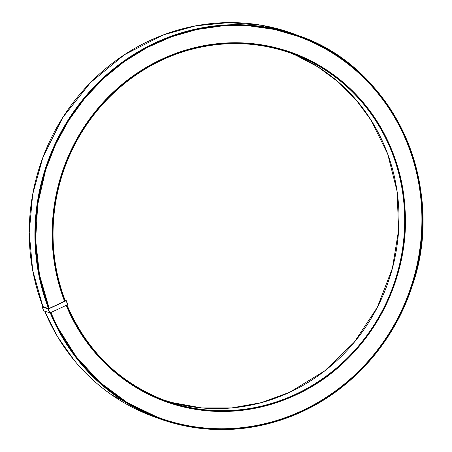 <?xml version="1.0" encoding="UTF-8"?>
<svg xmlns="http://www.w3.org/2000/svg" width="452" height="452" viewBox="0 0 452 452"><rect width="100%" height="100%" fill="white"/><g stroke="black" fill="none" stroke-linecap="round" stroke-linejoin="round"><path stroke-width="0.68" d="M65.348 300.908L48.635 308.682L42.883 306.552L42.149 306.874L48.404 308.993L66.116 300.761L65.065 300.173M65.331 300.868L65.331 300.868C46.884 253.583 49.336 197.4 71.902 150.493C94.818 101.621 138.956 63.766 189.077 49.997C224.441 40.335 259.041 41.618 292.885 53.85A184.749 174.579 110.3 0 0 104.288 102.457A184.749 174.579 110.3 0 0 65.314 300.851M67.851 304.563L66.286 300.631L67.681 304.693L49.974 312.931L43.72 310.795M50.223 312.812A203.767 192.552 110.3 0 0 158.206 418.281A203.767 192.552 110.3 0 0 302.241 411.591A203.767 192.552 110.3 0 0 422.767 218.141A203.767 192.552 110.3 0 0 299.478 36.013A203.767 192.552 110.3 0 0 91.383 89.705A203.767 192.552 110.3 0 0 48.567 308.654M44.754 311.202A203.767 192.552 110.3 0 0 152.533 416.185L158.206 418.281C206.366 435.304 254.38 433.072 302.258 411.591C353.238 388.195 394.313 341.379 412.071 286.432C447.452 186.478 394.347 68.331 299.478 36.013L293.806 33.917A203.767 192.552 110.3 0 0 85.716 87.615A203.767 192.552 110.3 0 0 42.895 306.558M43.714 310.812L42.149 306.874L43.731 310.823M48.081 309.078L49.652 313.01M48.404 308.993L49.974 312.931M66.116 300.761L67.681 304.693M50.522 312.677A203.496 192.292 110.3 0 0 302.224 411.376A203.496 192.292 110.3 0 0 408.45 144.47A203.496 192.292 110.3 0 0 156.9 42.386A203.496 192.292 110.3 0 0 48.884 308.563M50.714 312.586A203.281 192.089 110.3 0 0 302.145 411.179A203.281 192.089 110.3 0 0 408.258 144.561A203.281 192.089 110.3 0 0 156.98 42.584A203.281 192.089 110.3 0 0 49.076 308.473M66.608 305.196A185.241 175.043 110.3 0 0 295.648 394.85A185.241 175.043 110.3 0 0 392.37 151.951A185.241 175.043 110.3 0 0 163.477 58.913A185.241 175.043 110.3 0 0 64.969 301.083M66.8 305.106A185.021 174.834 110.3 0 0 295.568 394.652A185.021 174.834 110.3 0 0 392.178 152.041A185.021 174.834 110.3 0 0 163.556 59.11A185.021 174.834 110.3 0 0 65.161 300.998M161.969 399.365A184.749 174.579 110.3 0 0 289.721 392.279A184.749 174.579 110.3 0 0 399.003 218.474A184.749 174.579 110.3 0 0 290.043 52.827M66.981 305.021A184.749 174.579 110.3 0 0 164.794 400.438A184.749 174.579 110.3 0 0 295.388 394.376A184.749 174.579 110.3 0 0 404.67 218.983A184.749 174.579 110.3 0 0 292.885 53.85M155.708 43.302A203.117 191.936 110.3 0 0 49.183 308.428L39.493 274.867L35.635 239.848L37.731 204.434L45.72 169.72L55.669 144.273L68.766 120.317L84.761 98.293L103.355 78.614L124.227 61.625L146.996 47.624L171.251 36.872L196.541 29.578L222.525 25.843L248.634 25.787L274.375 29.408L299.286 36.635A203.117 191.936 110.3 0 0 155.708 43.302M158.466 417.682L127.509 402.772L99.802 382.251L76.224 356.758L57.534 327.118L50.827 312.535A203.117 191.936 110.3 0 0 158.466 417.682A203.117 191.936 110.3 0 0 302.038 411.009A203.117 191.936 110.3 0 0 422.179 218.18A203.117 191.936 110.3 0 0 299.286 36.635M158.426 417.665A203.117 191.936 110.3 0 0 301.97 410.987A203.117 191.936 110.3 0 0 422.117 218.175A203.117 191.936 110.3 0 0 299.252 36.623M50.884 312.507A202.954 191.778 110.3 0 0 301.863 410.823A202.954 191.778 110.3 0 0 407.546 143.979A202.954 191.778 110.3 0 0 155.652 43.409A202.954 191.778 110.3 0 0 49.24 308.4M66.201 305.382A185.563 175.348 110.3 0 0 295.602 395.082A185.563 175.348 110.3 0 0 392.229 151.098A185.563 175.348 110.3 0 0 161.918 59.144A185.563 175.348 110.3 0 0 64.563 301.275M293.111 53.24A185.405 175.195 110.3 0 0 293.077 53.229A185.405 175.195 110.3 0 0 162.025 59.314A185.405 175.195 110.3 0 0 64.743 301.19M66.382 305.298A185.405 175.195 110.3 0 0 164.539 401.037A185.405 175.195 110.3 0 0 164.568 401.048L164.601 401.065A185.405 175.195 110.3 0 0 295.659 394.98A185.405 175.195 110.3 0 0 405.32 218.966A185.405 175.195 110.3 0 0 293.145 53.251A185.405 175.195 110.3 0 0 162.093 59.336A185.405 175.195 110.3 0 0 64.789 301.168M66.427 305.281A185.405 175.195 110.3 0 0 164.601 401.065C208.423 416.552 252.109 414.524 295.67 394.98C364.922 364.007 411.247 284.427 404.89 207.361C400.907 138.075 355.515 75.473 293.145 53.251L293.077 53.229M111.808 71.235A197.518 186.648 110.3 0 0 109.825 72.857M172.523 402.653L201.75 407.941L231.593 407.947L261.2 402.675L289.704 392.279L324.626 370.951L354.345 342.141L377.33 307.315L392.404 268.268L398.641 229.876L397.065 191.264L387.743 154.166L371.098 120.215L356.012 99.773L338.209 81.902L318.044 66.964L295.941 55.263M66.896 304.801C86.711 350.916 119.345 382.793 164.794 400.438M293.806 33.917L261.9 25.318L228.853 22.6L195.643 25.837L163.234 34.934L124.436 54.698L90.394 82.671L62.755 117.503L42.838 157.516L32.651 194.467L29.233 232.565L32.68 270.381L42.878 306.552M44.731 311.196L57.67 336.887L74.122 360.216M111.74 394.918L152.533 416.185"/></g></svg>
